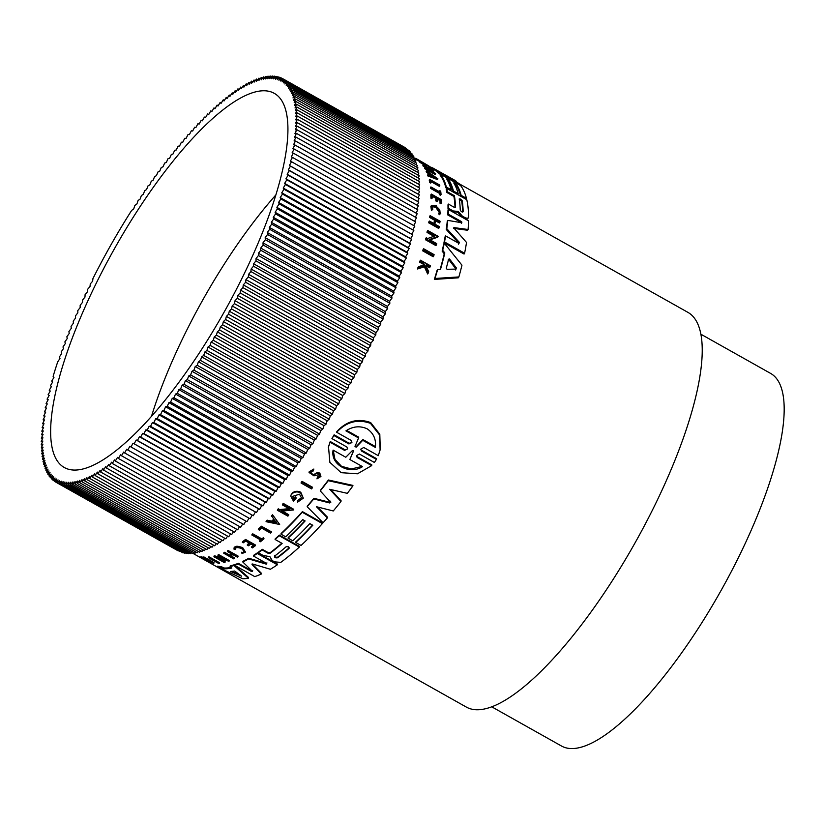 <?xml version="1.0" encoding="UTF-8"?>
<svg xmlns="http://www.w3.org/2000/svg" width="824" height="824" viewBox="0 0 824 824"><rect width="100%" height="100%" fill="white"/><g stroke="black" fill="none" stroke-linecap="round" stroke-linejoin="round"><path stroke-width="1.24" d="M433.774 255.883L433.197 256.748L422.733 250.867A226.322 66.765 -60.7 0 0 423.062 249.61L423.639 248.745L434.094 254.626A227.218 67.032 119.3 0 1 433.774 255.883L423.309 250.002A227.218 67.032 -60.7 0 0 423.639 248.745M439.8 185.585L430.839 180.549A227.218 67.032 -60.7 0 1 431.189 182.392L430.705 183.113L429.726 182.567A226.322 66.765 -60.7 0 0 429.242 180.116L429.726 179.395L439.666 184.988A227.218 67.032 119.3 0 1 439.8 185.585L439.316 186.306L431.055 181.661M441.046 194.536L440.562 195.257L439.717 194.794A226.322 66.765 -60.7 0 0 439.604 193.465L430.488 188.346A226.322 66.765 -60.7 0 0 430.427 187.666L430.911 186.935L440.016 192.064A227.218 67.032 -60.7 0 0 439.862 190.684L440.706 191.158A227.218 67.032 119.3 0 1 441.046 194.536L440.201 194.062L439.717 194.794M439.419 191.724A226.322 66.765 -60.7 0 0 439.377 191.415L439.862 190.684M440.758 213.262L439.398 214.703L438.615 213.777L439.12 213.025C440.871 211.407 439.913 209.255 436.236 206.546L432.312 206.412L432.796 209.543L431.951 209.574L431.354 205.639L436.277 205.825L440.758 213.262L439.903 213.952L439.12 213.025L439.789 212.479M439.48 212.819L435.742 207.298L432.343 206.711M432.796 209.543L431.446 210.326L430.849 206.391L431.354 205.639M417.5 268.984L418.118 268.047A227.218 67.032 -60.7 0 0 418.561 266.636L417.943 267.563A226.322 66.765 -60.7 0 1 417.5 268.984L424.37 266.801L427.646 273.939L428.264 273.002A227.218 67.032 119.3 0 0 428.686 271.632L425.967 265.781A227.218 67.032 -60.7 0 0 426.296 264.669L430.138 266.832L429.531 267.738L425.977 265.74M423.876 265.75L423.103 264.123L419.581 262.145A226.322 66.765 -60.7 0 0 419.89 261.105L420.487 260.199L430.437 265.792A227.218 67.032 -60.7 0 1 430.138 266.832M440.016 203.27L440.51 202.539L441.345 203.003L440.85 203.744L440.016 203.27A226.322 66.765 -60.7 0 0 439.995 200.623L437.534 199.243M439.995 200.623L440.49 199.892L437.523 198.224A227.218 67.032 119.3 0 1 437.544 200.871L437.05 201.602L435.824 200.922A226.322 66.765 -60.7 0 0 435.814 198.275L432.27 196.277M435.814 198.275L436.298 197.533L432.26 195.267A227.218 67.032 119.3 0 1 432.281 197.904L431.786 198.646L430.901 198.151A226.322 66.765 -60.7 0 0 430.87 194.814L431.364 194.083L441.314 199.676A227.218 67.032 119.3 0 1 441.345 203.003M433.949 223.592A226.322 66.765 -60.7 0 0 434.433 220.152L429.5 217.382A226.322 66.765 -60.7 0 0 429.623 216.424L430.138 215.651L440.088 221.244A227.218 67.032 -60.7 0 1 439.964 222.202L439.45 222.974L435.402 220.698M439.964 222.202L435.536 219.709A227.218 67.032 119.3 0 1 434.918 224.138L439.347 226.631A227.218 67.032 119.3 0 1 439.192 227.64L438.667 228.423L428.717 222.83A226.322 66.765 -60.7 0 0 428.871 221.821L429.397 221.038L434.32 223.809A227.218 67.032 -60.7 0 0 434.948 219.38L430.015 216.609A227.218 67.032 -60.7 0 0 430.138 215.651M427.708 175.883A226.322 66.765 -60.7 0 0 427.502 175.224L427.986 174.503A227.218 67.032 119.3 0 1 428.192 175.162L427.708 175.883L437.431 179.56L437.915 178.839L428.192 175.162M430.458 175.44A226.322 66.765 -60.7 0 0 430.262 174.925L426.41 172.206A226.322 66.765 -60.7 0 0 426.163 171.619L426.647 170.898L437.915 178.839M427.687 168.652L423.145 166.088A226.322 66.765 -60.7 0 0 422.877 165.717L423.351 164.985L433.815 170.867L428.099 169.291L435.453 173.431A227.218 67.032 119.3 0 1 435.69 173.843L425.225 167.962A227.218 67.032 -60.7 0 0 424.988 167.54L431.199 169.631L423.618 165.367A227.218 67.032 -60.7 0 0 423.351 164.985M433.815 170.867L433.331 171.598L430.942 170.887M435.69 173.843L435.206 174.564L424.741 168.683A226.322 66.765 -60.7 0 0 424.514 168.261L424.988 167.54M433.898 236.282L427.007 232.409A226.322 66.765 -60.7 0 0 427.223 231.307L427.759 230.504L438.224 236.385L437.688 237.188L430.035 239.877M438.224 236.385L429.366 239.496L436.73 243.636A227.218 67.032 119.3 0 1 436.473 244.79L435.917 245.614L425.452 239.733A226.322 66.765 -60.7 0 0 425.709 238.579L426.266 237.755L427.625 238.517L435.123 235.86L427.553 231.595A227.218 67.032 -60.7 0 0 427.759 230.504M419.869 162.307L420.353 161.576L426.688 165.634L426.204 166.355L419.869 162.307A226.322 66.765 -60.7 0 0 419.313 161.813L419.787 161.02L423.783 163.018C429.767 166.438 431.735 167.818 429.695 167.179L428.356 166.273L427.872 167.004L429.211 167.9L429.695 167.179L430.767 167.488L430.283 168.22L429.211 167.9M458.886 276.936L458.288 277.822L434.341 279.408A226.322 66.765 -60.7 0 0 437.029 270.571L437.626 269.664L440.459 269.53A227.218 67.032 -60.7 0 0 444.806 252.937L442.704 250.3A227.218 67.032 -60.7 0 0 444.26 243.162L461.955 265.184A227.218 67.032 119.3 0 1 458.886 276.936L434.959 278.471L434.341 279.408M440.109 269.551A226.322 66.765 -60.7 0 0 444.239 253.782L442.148 251.135A226.322 66.765 -60.7 0 0 443.714 243.976L444.26 243.162M452.984 191.765L453.468 191.044L458.196 193.702L457.711 194.423L452.984 191.765A226.322 66.765 -60.7 0 0 448.524 180.981L447.514 180.415M448.524 180.981L448.998 180.26L446.639 178.932A227.218 67.032 119.3 0 1 451.099 189.716L450.625 190.437L445.877 187.769A226.322 66.765 -60.7 0 0 439.944 174.904L440.428 174.173L438.111 172.813A226.322 66.765 -60.7 0 0 435.371 170.496L435.865 169.765L447.741 176.326L432.858 168.003A227.218 67.032 119.3 0 0 430.303 167.004M445.877 187.769L446.351 187.048A227.218 67.032 -60.7 0 0 440.428 174.173L460.534 185.482A227.218 67.032 119.3 0 1 466.456 198.347L465.972 199.068L460.668 196.081A226.322 66.765 -60.7 0 0 456.197 185.297L454.611 184.401M468.104 217.783C467.898 219.205 466.59 219.338 464.18 218.175L461.893 216.887L457.598 212.201L452.654 211.686L447.988 209.059A226.322 66.765 -60.7 0 0 447.978 204.805L448.462 204.074L454.106 207.246L455.497 207.143A227.218 67.032 -60.7 0 0 454.405 195.721L447.35 191.755A227.218 67.032 -60.7 0 0 446.68 188.387L466.786 199.686A227.218 67.032 119.3 0 1 468.599 217.042L467.919 218.453M454.992 207.545A226.322 66.765 -60.7 0 0 453.921 196.442L446.876 192.476A226.322 66.765 -60.7 0 0 446.196 189.108L446.68 188.387M453.705 227.815L466.518 242.452A227.218 67.032 119.3 0 1 464.602 253.246L464.067 254.06L443.961 242.75A226.322 66.765 -60.7 0 0 445.104 236.715L445.63 235.922L458.968 243.42L459.473 242.472L446.783 228.712A227.218 67.032 -60.7 0 0 447.782 220.389L461.862 222.758L461.605 221.666L448.266 214.168A227.218 67.032 -60.7 0 0 448.462 209.553L468.557 220.853A227.218 67.032 119.3 0 1 468.084 229.494L454.189 227.64L453.684 228.382L467.579 230.257L468.084 229.494M458.432 244.213L458.947 243.265L446.258 229.494A226.322 66.765 -60.7 0 0 447.267 221.151L447.782 220.389M461.358 223.51L461.1 222.418L447.762 214.92A226.322 66.765 -60.7 0 0 447.968 210.295L448.462 209.553M193.001 553.398L466.147 706.971A226.322 66.765 -60.7 0 0 662.63 488.838A226.322 66.765 -60.7 0 0 687.978 312.399L458.927 183.628M252.175 563.884L261.455 573.339L261.301 574.029A227.218 67.032 119.3 0 1 254.74 576.604L234.644 565.305A227.218 67.032 -60.7 0 0 238.198 564.007L251.526 571.506L252.69 570.702M234.644 565.305L234.799 564.584A226.322 66.765 -60.7 0 0 238.352 563.307L251.68 570.805M252.525 571.403L251.526 571.506L252.525 571.403L242.792 561.989L242.946 561.299A226.322 66.765 -60.7 0 0 248.776 558.239L266.492 563.482L266.914 562.854M266.76 563.513L266.337 564.152L266.76 563.513L253.421 556.015L253.576 555.355A226.322 66.765 -60.7 0 0 257.407 552.822L277.503 564.131L277.358 564.78A227.218 67.032 119.3 0 1 270.375 569.26L252.917 564.1L252.02 564.574L261.301 574.029M328.405 480.011L328.251 480.691A227.218 67.032 119.3 0 1 320.268 490.939L320.423 490.28A226.322 66.765 -60.7 0 0 328.405 480.011L352.929 485.408L352.775 486.098A227.218 67.032 119.3 0 1 347.316 493.349L329.682 489.291L340.982 501.486A227.218 67.032 119.3 0 1 333.267 510.962L316.406 506.698L327.386 517.884A227.218 67.032 119.3 0 1 323.101 522.756L307.156 506.719A227.218 67.032 -60.7 0 0 313.759 498.942L329.631 502.959L330.743 501.116M330.661 489.518L341.126 500.817L340.982 501.486M317.446 506.956L327.53 517.235L327.386 517.884M307.156 506.719L307.311 506.08A226.322 66.765 -60.7 0 0 313.903 498.293L329.775 502.31M270.21 552.646L270.066 553.295A227.218 67.032 -60.7 0 0 282.138 543.428L275.082 539.462L275.226 538.824A226.322 66.765 -60.7 0 0 279.367 535.106L299.462 546.415L299.328 547.054A227.218 67.032 119.3 0 1 280.737 562.401L274.505 561.844L272.219 560.557L269.932 556.715L262.99 555.366L258.324 552.739A227.218 67.032 -60.7 0 0 262.166 549.969L267.81 553.131L267.954 552.482L270.21 552.646A226.322 66.765 -60.7 0 0 281.777 543.232M258.324 552.739L258.478 552.08A226.322 66.765 -60.7 0 0 262.32 549.309L267.954 552.482M312.492 525.104A226.322 66.765 -60.7 0 1 295.888 541.821L295.744 542.46A227.218 67.032 -60.7 0 0 312.79 525.269L309.834 523.611A227.218 67.032 119.3 0 1 292.798 540.791L288.07 538.134L288.215 537.505A226.322 66.765 -60.7 0 0 304.818 520.789M288.07 538.134A227.218 67.032 -60.7 0 0 305.107 520.953L302.748 519.625A227.218 67.032 119.3 0 1 285.701 536.805L280.953 534.137L281.097 533.499A226.322 66.765 -60.7 0 0 302.418 511.622L322.524 522.921L322.38 523.57A227.218 67.032 119.3 0 1 301.059 545.447L295.744 542.46M224.221 568.014L224.046 568.807A227.218 67.032 -60.7 0 0 231.822 568.055L230.092 566.562L230.257 565.82A226.322 66.765 -60.7 0 0 234.109 564.801L248.539 577.48L248.364 578.232A227.218 67.032 119.3 0 1 242.853 578.767L217.485 566.994L217.67 566.16A226.322 66.765 -60.7 0 0 221.192 566.634L224.221 568.014A226.322 66.765 -60.7 0 0 231.142 567.479M230.092 566.562A227.218 67.032 -60.7 0 0 233.944 565.521L234.109 564.801L234.644 565.285M291.294 494.318L290.738 496.048L291.294 494.318A226.322 66.765 -60.7 0 0 292.644 492.752C295.126 491.011 297.825 490.836 300.75 492.216L303.314 498.149L297.557 502.187L297.392 500.642L301.048 498.273M293.612 499.272L293.756 498.623A226.322 66.765 -60.7 0 0 295.353 496.769L296.259 498.005L295.208 497.418A227.218 67.032 119.3 0 1 293.612 499.272L292.664 496.378L299.503 494.184L301.388 497.83L297.392 500.642M220.441 559.063L225.168 561.721L225.004 562.452A227.218 67.032 119.3 0 1 224.386 562.617L213.931 556.736A227.218 67.032 -60.7 0 0 214.539 556.571L225.539 559.815L217.958 555.551A227.218 67.032 -60.7 0 0 218.597 555.335L229.062 561.216L217.649 558.322L225.004 562.452M213.931 556.736L214.096 555.994A226.322 66.765 -60.7 0 0 214.703 555.84L223.139 558.466M217.958 555.551L218.123 554.83A226.322 66.765 -60.7 0 0 218.751 554.624L229.216 560.505L229.062 561.216M282.354 511.096L288.761 514.691L288.616 515.33A227.218 67.032 119.3 0 1 287.854 516.143L277.389 510.262L277.534 509.623A226.322 66.765 -60.7 0 0 278.296 508.81L279.655 509.582L289.008 508.645M279.655 509.582L279.511 510.221L289.945 509.17L282.364 504.906L282.508 504.267A226.322 66.765 -60.7 0 0 283.281 503.413L293.746 509.294L293.602 509.932L281.252 511.199L288.616 515.33M271.766 521.108L271.632 521.746L266.976 520.789A227.218 67.032 119.3 0 1 266.049 521.685L266.193 521.046A226.322 66.765 -60.7 0 0 267.12 520.16L271.766 521.108A226.322 66.765 -60.7 0 0 273.733 519.182M271.632 521.746A227.218 67.032 -60.7 0 0 273.949 519.45L271.621 515.711A226.322 66.765 -60.7 0 0 272.559 514.763L279.666 524.476L266.049 521.685M227.373 551.544L227.527 550.854A226.322 66.765 -60.7 0 0 228.197 550.525L238.146 556.118L237.992 556.797A227.218 67.032 -60.7 0 1 237.322 557.137L232.893 554.645A227.218 67.032 119.3 0 1 229.937 556.076L234.366 558.569A227.218 67.032 119.3 0 1 233.717 558.857L223.768 553.264A227.218 67.032 -60.7 0 0 224.416 552.976L229.35 555.736A227.218 67.032 -60.7 0 0 232.306 554.315L227.373 551.544A227.218 67.032 -60.7 0 0 228.042 551.204L237.992 556.797M230.699 555.716L234.531 557.869L234.366 558.569M223.768 553.264L223.922 552.574A226.322 66.765 -60.7 0 0 224.581 552.276L229.505 555.046A226.322 66.765 -60.7 0 0 231.729 553.986M249.291 543.098A226.322 66.765 -60.7 0 1 247.447 544.437L247.293 545.086A227.218 67.032 -60.7 0 0 249.703 543.335L245.665 541.059A227.218 67.032 119.3 0 1 243.255 542.81L242.524 541.667A226.322 66.765 -60.7 0 0 245.573 539.442L255.522 545.035L255.378 545.684A227.218 67.032 119.3 0 1 252.319 547.919L251.629 546.786A226.322 66.765 -60.7 0 0 253.473 545.457M317.302 477.611L319.465 476.262L318.744 474.696L313.965 475.839L309.041 472.471L309.185 471.792L313.841 469.041L313.285 470.926L310.391 472.636L313.419 474.748L316.704 473.512L319.64 473.666L320.927 476.478L316.972 478.857L317.446 476.942L319.454 476.004M313.419 474.748L316.849 472.832L319.794 472.997L320.938 476.478M316.972 478.857L317.446 476.942M211.603 562.39L211.428 563.163A227.218 67.032 119.3 0 1 210.893 563.08L208.029 560.701L200.706 557.446L200.891 556.612A226.322 66.765 -60.7 0 0 201.437 556.715L203.456 557.632M201.437 556.715L201.252 557.539L207.607 560.341L203.425 557.786L203.61 556.983A226.322 66.765 -60.7 0 0 204.043 557.014L213.983 562.607L213.807 563.41A227.218 67.032 -60.7 0 1 213.375 563.379L209.533 561.216A227.218 67.032 -60.7 0 1 209.069 561.185L211.428 563.163M234.14 548.454C234.48 545.807 237.353 545.57 242.761 547.754L245.48 552.111L242.009 553.553L241.69 552.214M259.601 541.286A227.218 67.032 -60.7 0 0 260.981 540.163L251.876 535.044L252.02 534.395A226.322 66.765 -60.7 0 0 252.731 533.808L261.847 538.927A226.322 66.765 -60.7 0 0 263.34 537.691L264.03 538.803A227.218 67.032 119.3 0 1 260.435 541.749L259.745 540.637A226.322 66.765 -60.7 0 0 260.6 539.947M258.334 529.544L258.478 528.905A226.322 66.765 -60.7 0 0 261.476 526.227L271.426 531.82L271.281 532.459A227.218 67.032 119.3 0 1 270.529 533.128L261.568 528.091A227.218 67.032 -60.7 0 1 259.323 530.1L258.334 529.544A227.218 67.032 -60.7 0 0 261.332 526.866L271.281 532.459M301.069 483.029L301.224 482.37A226.322 66.765 -60.7 0 0 302.027 481.36L312.492 487.242L312.337 487.901A227.218 67.032 119.3 0 1 311.534 488.91L301.069 483.029A227.218 67.032 -60.7 0 0 301.872 482.019L312.337 487.901M208.39 557.704L208.565 556.931A226.322 66.765 -60.7 0 0 209.152 556.88L219.617 562.761L219.442 563.523A227.218 67.032 119.3 0 1 218.844 563.585L208.39 557.704A227.218 67.032 -60.7 0 0 208.977 557.642L219.442 563.523M371.676 465.622L357.132 457.454L357.297 456.723L371.83 464.901L371.676 465.622L357.472 473.79L341.157 472.677L329.858 462.326L328.508 446.721L330.228 441.51L344.762 449.677L347.017 449.338M330.228 441.51L330.063 442.231L344.597 450.409L347.615 448.822L346.894 447.01L331.928 438.595L334.122 434.804L349.088 443.219L351.323 442.849M334.122 434.804L333.957 435.546L348.923 443.961L351.951 442.303L351.24 440.459L336.686 432.281L336.862 431.529C346.667 420.971 357.935 417.995 370.656 422.568L379.802 434.238L380.276 449.317L378.298 455.672L363.755 447.494L360.727 449.173L361.448 450.996L376.413 459.411L374.384 462.46L359.418 454.045L356.411 455.651L357.132 457.454M361.448 451.006L361.612 450.264L376.578 458.669L376.413 459.411M292.644 492.752L292.489 493.401C294.971 491.66 297.68 491.485 300.606 492.865L303.314 498.149M235.314 548.691L235.159 549.361L235.128 548.763M234.109 547.702L233.985 549.124L235.159 549.361C235.437 547.239 237.724 547.054 242.019 548.794L244.295 551.73L241.535 552.883M233.985 549.124C234.325 546.466 237.209 546.23 242.617 548.413L245.48 552.111M336.686 432.281C346.502 421.754 357.76 418.788 370.481 423.382L379.627 435.031L380.111 450.079M456.877 212.19L458.093 211.469L458.68 211.995L458.196 212.736M452.654 211.686L453.149 210.944L458.093 211.469M426.688 165.634A227.218 67.032 -60.7 0 0 425.596 164.532L424.545 163.945A227.218 67.032 119.3 0 1 425.184 164.563C420.683 161.71 420.374 161.308 424.247 163.379L429.098 166.5M421.476 162.009L424.247 163.379M439.398 214.703L439.903 213.952M491.567 706.714L561.329 745.926A213.643 63.026 -60.7 0 0 746.801 540.029A213.643 63.026 -60.7 0 0 770.728 373.478L700.966 334.256M286.103 546.755L288.493 546.786L289.059 548.413A227.218 67.032 119.3 0 1 277.513 557.796C275.391 558.085 274.413 557.539 274.557 556.138A227.218 67.032 -60.7 0 0 286.103 546.755M234.685 571.032L241.535 576.161L230.493 571.444A227.218 67.032 -60.7 0 0 234.685 571.032M345.926 430.859C352.899 426.296 359.975 425.606 367.154 428.81C373.591 433.249 376.321 439.45 375.342 447.401L362.714 440.304L356.205 447.185L355 446.515L358.553 437.956L345.926 430.859M352.147 450.821L353.146 450.543L353.331 451.48L349.85 459.524L362.519 466.652C349.325 475.201 330.269 464.592 333.112 450.12L345.781 457.248L352.147 450.821M459.236 199.017L460.585 199.068L462.192 200.675A227.218 67.032 119.3 0 1 463.181 211.717C462.233 212.365 461.244 211.809 460.235 210.048A227.218 67.032 -60.7 0 0 459.236 199.017L459.277 198.821M448.617 259.22L449.677 259.169L456.341 267.903L456.033 269.098L447.03 269.293L446.278 268.161A227.218 67.032 -60.7 0 0 448.617 259.22L449.399 258.921M455.445 269.963L455.765 268.768L449.111 260.013L448.05 260.075M250.393 260.662A214.528 63.294 119.3 0 1 64.148 467.424A214.528 63.294 119.3 0 1 88.178 300.183A214.528 63.294 119.3 0 1 274.423 93.421A214.528 63.294 119.3 0 1 250.393 260.662M275.947 194.835A214.528 63.294 -60.7 0 0 177.15 350.2A214.528 63.294 -60.7 0 0 151.585 416.027M252.144 564.018L252.02 564.574L252.917 564.1M257.407 552.822L257.253 553.481L277.358 564.78M253.421 556.015A227.218 67.032 -60.7 0 0 257.253 553.481M248.776 558.239L248.621 558.919L266.337 564.152L266.492 563.482M242.792 561.989A227.218 67.032 -60.7 0 0 248.621 558.919M238.352 563.307L238.198 564.007M330.774 502.382L320.268 490.939M330.599 501.775L329.631 502.959M313.903 498.293L313.759 498.942M328.251 480.691L352.775 486.098M279.367 535.106L279.223 535.744L299.328 547.054M275.082 539.462A227.218 67.032 -60.7 0 0 279.223 535.744M270.066 553.295L267.81 553.131M262.32 549.309L262.166 549.969M302.418 511.622L302.274 512.26L322.38 523.57M280.953 534.137A227.218 67.032 -60.7 0 0 302.274 512.26M233.944 565.521L248.364 578.232M221.192 566.634L221.017 567.427L224.046 568.807M217.485 566.994A227.218 67.032 -60.7 0 0 221.017 567.427M290.738 496.048L293.478 501.219A227.218 67.032 -60.7 0 0 296.259 498.005M295.353 496.769L295.208 497.418M291.15 494.966A227.218 67.032 -60.7 0 0 292.489 493.401M218.751 554.624L218.597 555.335M216.073 556.612L215.909 557.343M214.703 555.84L214.539 556.571M278.296 508.81L278.151 509.448L279.511 510.221M277.389 510.262A227.218 67.032 -60.7 0 0 278.151 509.448M283.281 503.413L283.137 504.051L293.602 509.932M282.364 504.906A227.218 67.032 -60.7 0 0 283.137 504.051M267.12 520.16L266.976 520.789M272.559 514.763L279.666 524.476M271.477 516.349A227.218 67.032 -60.7 0 0 272.414 515.402M228.197 550.525L228.042 551.204M229.505 555.046L229.35 555.736M224.581 552.276L224.416 552.976M245.573 539.442L245.428 540.091L255.378 545.684M242.369 542.316A227.218 67.032 -60.7 0 0 245.428 540.091M251.485 547.445A227.218 67.032 -60.7 0 0 253.895 545.684L250.929 544.025A227.218 67.032 119.3 0 1 248.518 545.776L247.293 545.086M309.041 472.471L313.687 469.721M204.043 557.014L203.858 557.817L213.807 563.41M200.706 557.446A227.218 67.032 -60.7 0 0 201.252 557.539M263.34 537.691L264.03 538.803M261.847 538.927L261.702 539.576A227.218 67.032 -60.7 0 0 263.196 538.329M252.731 533.808L252.587 534.446L261.702 539.576M251.876 535.044A227.218 67.032 -60.7 0 0 252.587 534.446M261.476 526.227L261.332 526.866M302.027 481.36L301.872 482.019M209.152 556.88L208.977 557.642M328.343 447.442L330.063 442.231M331.928 438.595L333.957 435.546M447.762 214.92L448.266 214.168M446.258 229.494L446.783 228.712M458.947 243.265L459.473 242.472L458.968 243.42M443.961 242.75L444.507 241.937A227.218 67.032 -60.7 0 0 445.63 235.922M464.602 253.246L444.507 241.937M432.394 168.704L432.858 168.003M438.111 172.813L438.595 172.092A227.218 67.032 -60.7 0 0 435.865 169.765M460.183 185.287L438.595 172.092M455.919 181.713L456.228 181.249L443.6 174.451L458.659 183.34A227.218 67.032 119.3 0 1 460.276 185.153M446.351 175.533L454.199 179.941A227.218 67.032 119.3 0 1 456.228 181.249M446.876 192.476L447.35 191.755M453.921 196.442L454.405 195.721M447.988 209.059L448.483 208.317A227.218 67.032 -60.7 0 0 448.462 204.074M453.149 210.944L448.483 208.317M461.893 216.887L462.388 216.145L458.68 211.995M468.599 217.042C468.392 218.473 467.084 218.597 464.674 217.433L462.388 216.145M456.197 185.297L456.681 184.576L453.725 182.918A227.218 67.032 119.3 0 1 458.196 193.702M460.668 196.081L461.141 195.37A227.218 67.032 -60.7 0 0 456.681 184.576M466.456 198.347L461.141 195.37M451.099 189.716L446.351 187.048M453.468 191.044A227.218 67.032 -60.7 0 0 448.998 180.26M442.148 251.135L442.704 250.3M444.239 253.782L444.806 252.937M434.959 278.471A227.218 67.032 -60.7 0 0 437.626 269.664M419.313 161.813L419.807 161.082A227.218 67.032 -60.7 0 1 420.353 161.576M427.007 232.409L427.553 231.595M425.452 239.733L426.008 238.909A227.218 67.032 -60.7 0 0 426.266 237.755M436.473 244.79L426.008 238.909M424.741 168.683L425.225 167.962M423.145 166.088L423.618 165.367M430.262 174.925L430.746 174.204A227.218 67.032 -60.7 0 1 431.302 175.759L427.986 174.503M426.41 172.206L426.894 171.495A227.218 67.032 -60.7 0 0 426.647 170.898M430.746 174.204L426.894 171.495M429.5 217.382L430.015 216.609M434.433 220.152L434.948 219.38M428.717 222.83L429.242 222.047A227.218 67.032 -60.7 0 0 429.397 221.038M439.192 227.64L429.242 222.047M430.901 198.151L431.395 197.41A227.218 67.032 -60.7 0 0 431.364 194.083M432.281 197.904L431.395 197.41M435.824 200.922L436.318 200.18A227.218 67.032 -60.7 0 0 436.298 197.533M437.544 200.871L436.318 200.18M440.51 202.539A227.218 67.032 -60.7 0 0 440.49 199.892M419.581 262.145L420.188 261.239A227.218 67.032 -60.7 0 0 420.487 260.199M423.103 264.123L423.711 263.216L420.188 261.239M418.561 266.636L424.484 264.834L423.711 263.216M424.37 266.801L424.988 265.894L418.118 268.047M428.264 273.002L424.988 265.894M431.446 210.326L431.951 209.574M430.488 188.346L430.983 187.615A227.218 67.032 -60.7 0 0 430.911 186.935M439.604 193.465L440.088 192.734L430.983 187.615M440.201 194.062A227.218 67.032 -60.7 0 0 440.088 192.734M429.726 182.567L430.2 181.836A227.218 67.032 -60.7 0 0 429.726 179.395M431.189 182.392L430.2 181.836M415.142 159.011L415.626 158.29A227.218 67.032 -60.7 0 1 416.017 158.486L415.523 159.217M426.379 164.512L416.017 158.486M422.733 250.867L423.309 250.002M282.817 78.733L280.541 80.979L281.221 77.92L278.934 80.237L279.552 77.24L277.245 79.64L277.812 76.704L275.494 79.176L275.988 76.313L273.661 78.857L274.104 76.045L271.755 78.671L272.136 75.932L269.788 78.62L270.107 75.952L267.748 78.713L267.996 76.117L265.637 78.939L265.833 76.416L263.464 79.31L263.598 76.859L261.218 79.815L261.29 77.435L258.921 80.453L258.932 78.156L256.552 81.236L256.501 79.022L254.132 82.142L254.019 80.021L251.65 83.203L251.475 81.154L249.116 84.388L248.869 82.421L246.52 85.706L246.222 83.832L243.873 87.159L243.513 85.366L241.175 88.745L240.752 87.045L238.435 90.465L237.94 88.848L235.633 92.319L235.087 90.795L232.801 94.296L232.193 92.865L229.917 96.398L229.247 95.059L226.991 98.633L226.26 97.386L224.025 100.992L223.242 99.828L221.028 103.464L220.183 102.403L217.989 106.069L217.093 105.101L214.92 108.789L213.962 107.913L211.82 111.621L210.8 110.849L208.688 114.577L207.617 113.897L205.526 117.647L204.403 117.07L202.344 120.819L201.169 120.345L199.14 124.105L197.915 123.724L195.916 127.504L194.629 127.226L192.672 131.006L191.333 130.82L189.417 134.6L188.027 134.518L186.142 138.308L184.7 138.319L182.856 142.109L181.373 142.222L179.56 146.002L178.025 146.219L176.264 149.989L174.678 150.298L172.958 154.057L171.33 154.469L169.641 158.229L167.972 158.733L166.335 162.472L164.625 163.08L163.028 166.798L161.267 167.499L159.722 171.207L157.93 172L156.426 175.677L154.593 176.583L153.14 180.229L151.266 181.228L149.865 184.854L147.949 185.946L146.6 189.541L144.653 190.725L143.355 194.289L141.368 195.566L140.121 199.089L138.113 200.459L136.918 203.95L134.868 205.413L133.725 208.874L131.644 210.419A231.441 68.279 -60.7 0 0 92.937 278.584L92.618 281.242L90.269 283.93L90.012 286.525L87.663 289.286L87.468 291.809L85.099 294.632L84.975 297.073L82.606 299.967L82.534 302.336L80.165 305.282L80.155 307.579L77.786 310.596L77.847 312.801L75.468 315.88L75.592 318.002L73.223 321.133L73.398 323.183L71.039 326.366L71.276 328.333L68.917 331.567L69.216 333.452L66.868 336.738L67.238 338.53L64.89 341.857L65.312 343.567L62.984 346.945L63.469 348.562L61.151 351.982L61.697 353.506L59.39 356.977L59.998 358.409L57.701 361.911A231.441 68.279 119.3 0 0 53.117 376.383L53.951 377.433L51.737 381.069L52.643 382.037L50.449 385.694L51.407 386.569L49.234 390.246L50.254 391.019L48.111 394.727L49.183 395.407L47.061 399.125L48.194 399.702L46.103 403.451L47.277 403.925L45.227 407.684L46.453 408.065L44.434 411.825L45.722 412.113L43.724 415.883L45.062 416.068L43.105 419.849L44.496 419.931L42.57 423.721L44.012 423.701L42.127 427.491L43.61 427.378L41.767 431.158L43.301 430.942L41.488 434.722L43.075 434.413L41.303 438.183L42.93 437.771L41.21 441.54L42.879 441.025L41.2 444.775L42.92 444.167L41.282 447.906L43.033 447.205L41.447 450.924L43.239 450.12L41.694 453.818L43.538 452.922L42.034 456.599L43.919 455.6L42.467 459.256L44.383 458.165L42.982 461.79L44.929 460.606L43.579 464.2L45.567 462.923L44.269 466.487L46.288 465.117L45.042 468.64L47.092 467.177L45.907 470.669L47.988 469.124L46.844 472.574L48.956 470.926L47.874 474.336L50.017 472.605L48.987 475.973L51.15 474.15L50.182 477.467L52.365 475.561L51.449 478.837L53.663 476.849L52.808 480.062L55.043 477.992L54.24 481.154L56.495 479.002L55.754 482.112L58.03 479.877L57.35 482.926L59.637 480.608L59.019 483.606L61.316 481.206L60.76 484.141L63.077 481.669L62.583 484.543L64.911 481.999L64.468 484.8L66.816 482.184L66.435 484.914L68.783 482.225L68.464 484.893L70.823 482.133L70.576 484.728L72.934 481.906L72.739 484.43L75.108 481.546L74.974 483.987L77.353 481.041L77.281 483.41L79.65 480.392L79.64 482.689L82.019 479.62L82.07 481.824L84.439 478.703L84.553 480.835L86.922 477.652L87.097 479.692L89.456 476.457L89.703 478.425L92.051 475.139L92.35 477.024L94.698 473.687L95.059 475.479L97.397 472.101L97.819 473.8L100.137 470.38L100.631 471.998L102.938 468.526L103.484 470.051L105.771 466.549L106.378 467.991L108.655 464.448L109.324 465.787L111.58 462.213L112.301 463.469L114.546 459.864L115.329 461.018L117.544 457.382L118.388 458.443L120.582 454.776L121.478 455.744L123.651 452.057L124.609 452.932L126.752 449.224L127.772 449.997L129.883 446.268L130.954 446.948L133.045 443.209L134.168 443.786L136.228 440.026L137.402 440.5L139.431 436.741L140.657 437.122L142.655 433.342L143.942 433.63L145.9 429.84L147.238 430.025L149.154 426.245L150.545 426.327L152.43 422.537L153.872 422.527L155.715 418.736L157.199 418.623L159.011 414.843L160.546 414.637L162.307 410.857L163.894 410.548L165.614 406.788L167.241 406.376L168.93 402.627L170.599 402.112L172.237 398.373L173.946 397.765L175.543 394.047L177.304 393.347L178.849 389.649L180.641 388.846L182.145 385.168L183.979 384.262L185.431 380.616L187.305 379.617L188.706 375.991L190.622 374.91L191.971 371.305L193.918 370.12L195.216 366.556L197.204 365.279L198.44 361.757L200.459 360.387L201.653 356.895L203.703 355.432L204.846 351.982L206.927 350.427L208.008 347.017L210.11 345.369L211.14 342.001L213.282 340.271L214.25 336.954L216.413 335.131L217.33 331.866L219.514 329.95L220.368 326.737L222.583 324.749L223.376 321.576L225.611 319.506L226.353 316.395L228.608 314.232L229.288 311.184L231.554 308.949L232.172 305.951L234.469 303.634L235.025 300.698L237.333 298.309L237.827 295.435L240.145 292.963L240.587 290.161L242.915 287.617L243.296 284.888L245.634 282.272L245.954 279.604L248.302 276.916L248.56 274.32L250.908 271.559L251.104 269.046L253.473 266.214L253.596 263.773L255.965 260.878L256.037 258.509L258.406 255.564L258.417 253.267L260.786 250.259L260.724 248.045L263.103 244.975L262.98 242.843L265.349 239.712L265.173 237.662L267.532 234.48L267.295 232.512L269.654 229.278L269.345 227.403L271.704 224.118L271.333 222.315L273.681 218.988L273.259 217.278L275.587 213.9L275.103 212.283L277.42 208.863L276.874 207.339L279.182 203.868L278.574 202.436L280.871 198.934L280.201 197.595L282.478 194.052L281.746 192.806L284.002 189.232L283.219 188.078L285.454 184.473L284.62 183.412L286.834 179.776L285.928 178.808L288.122 175.152L287.164 174.276L289.337 170.599L288.318 169.826L290.46 166.118L289.389 165.439L291.511 161.72L290.378 161.143L292.469 157.405L291.294 156.921L293.344 153.161L292.118 152.79L294.137 149.02L292.85 148.742L294.848 144.962L293.509 144.777L295.466 140.997L294.075 140.914L296.001 137.134L294.559 137.145L296.444 133.364L294.961 133.478L296.805 129.687L295.27 129.904L297.083 126.124L295.497 126.433L297.268 122.663L295.641 123.075L297.361 119.315L295.692 119.82L297.371 116.071L295.651 116.678L297.289 112.94L295.538 113.65L297.124 109.922L295.332 110.725L296.877 107.027L295.033 107.923L296.537 104.246L294.652 105.245L296.104 101.589L294.189 102.681L295.589 99.055L293.643 100.24L294.992 96.645L293.004 97.922L294.302 94.358L292.283 95.728L293.529 92.206L291.48 93.668L292.664 90.177L290.584 91.732L291.727 88.271L289.615 89.919L290.697 86.51L288.554 88.24L289.584 84.872L287.422 86.695L288.39 83.379L286.206 85.284L287.123 82.009L284.908 84.007L285.763 80.783L283.528 82.853L284.332 79.691L282.076 81.844L282.817 78.733L405.13 147.609M284.332 79.691L406.603 148.722M285.763 80.783L407.983 149.968M287.123 82.009L409.456 150.792L409.291 151.348M288.39 83.379L410.723 152.152L410.517 152.862M289.584 84.872L411.918 153.655L411.66 154.521M290.697 86.51L413.03 155.283L412.711 156.292M291.727 88.271L414.06 157.054L413.679 158.208L419.498 161.453M292.664 90.177L414.997 158.95L414.554 160.247M293.529 92.206L415.863 160.979L415.348 162.421M294.302 94.358L416.635 163.142L416.058 164.718M294.992 96.645L417.315 165.428L416.676 167.138M295.589 99.055L417.923 167.838L417.212 169.682M296.104 101.589L418.438 170.372L417.655 172.35M296.537 104.246L418.86 173.03L418.005 175.131M296.877 107.027L419.21 175.811L418.273 178.035M297.124 109.922L419.457 178.705L418.448 181.064M297.289 112.94L419.622 181.723L418.541 184.195M297.371 116.071L419.704 184.844L418.541 187.439M297.361 119.315L419.694 188.088L418.448 190.797M297.268 122.663L419.601 191.446L418.273 194.268M297.083 126.124L419.416 194.907L418.005 197.832M296.805 129.687L419.138 198.471L417.655 201.509M296.444 133.364L418.777 202.138L417.212 205.279M296.001 137.134L418.334 205.907L416.687 209.152M295.466 140.997L417.799 209.78L416.068 213.117M294.848 144.962L417.181 213.735L415.368 217.175M294.137 149.02L416.47 217.793L414.575 221.326M293.344 153.161L415.677 221.944L413.7 225.56M292.469 157.405L414.802 226.178L412.742 229.875M291.511 161.72L413.844 230.493L411.722 234.222L412.793 234.892L410.651 238.6L411.67 239.372L409.497 243.059L410.455 243.925L408.261 247.591L409.168 248.549L406.943 252.185L407.787 253.246L405.552 256.851L406.335 258.005L404.079 261.579L404.811 262.835L402.534 266.368L403.204 267.707L400.907 271.22L401.515 272.651L399.207 276.112L399.753 277.637L397.436 281.066L397.92 282.683L395.592 286.062L396.014 287.761L393.666 291.099L394.037 292.891L391.678 296.177L391.987 298.061L389.628 301.296L389.865 303.253L387.507 306.446L387.682 308.485L385.313 311.616L385.436 313.748L383.057 316.818L383.119 319.032L380.75 322.05L380.739 324.337L378.371 327.293L378.298 329.662L375.929 332.546L375.806 334.997L373.437 337.819L373.241 340.343L370.882 343.093L370.635 345.689L368.287 348.377L367.968 351.045L365.629 353.661L365.248 356.401L362.921 358.945L362.478 361.746L360.16 364.218L359.666 367.082L357.358 369.482L356.802 372.407L354.505 374.724L353.887 377.722L351.621 379.957L350.942 383.016L348.686 385.168L347.944 388.279L345.709 390.36L344.916 393.522L342.702 395.51L341.847 398.734L339.663 400.639L338.746 403.914L336.583 405.727L335.615 409.054L333.473 410.785L332.443 414.153L330.342 415.79L329.25 419.2L327.169 420.755L326.036 424.206L323.987 425.668L322.792 429.16L320.773 430.53L319.537 434.063L317.549 435.34L316.251 438.904L314.304 440.088L312.955 443.683L311.039 444.775L309.639 448.4L307.764 449.389L306.312 453.046L304.478 453.942L302.974 457.619L301.182 458.422L299.637 462.12L297.876 462.831L296.279 466.549L294.57 467.157L292.932 470.895L291.263 471.4L289.574 475.149L287.947 475.561L286.227 479.331L284.641 479.64L282.879 483.41L281.344 483.626L279.532 487.406L278.048 487.52L276.205 491.3L274.763 491.32L272.878 495.1L271.487 495.018L269.572 498.808L268.233 498.623L266.276 502.403L264.988 502.125L262.99 505.895L261.764 505.514L259.735 509.284L258.551 508.799L256.501 512.559L255.368 511.982L253.287 515.721L130.954 446.948M252.185 515.103L250.105 518.77L127.772 449.997M248.992 518.152L246.942 521.705L124.609 452.932M245.84 521.087L243.811 524.528L121.478 455.744M242.709 523.899L240.721 527.216L118.388 458.443M239.609 526.598L237.662 529.791L115.329 461.018M236.55 529.163L234.634 532.242L112.301 463.469M233.522 531.614L231.657 534.57L109.324 465.787M230.535 533.931L228.712 536.764L106.378 467.991M227.578 536.125L225.817 538.834L103.484 470.051M224.674 538.196L222.954 540.771L100.631 471.998M221.81 540.132L220.152 542.583L97.819 473.8M218.999 541.934L217.392 544.252L95.059 475.479M216.228 543.603L214.683 545.797L92.35 477.024M213.509 545.138L212.036 547.208L89.703 478.425M210.841 546.539L209.43 548.475L87.097 479.692M208.235 547.795L206.886 549.608L84.553 480.835M205.67 548.928L204.403 550.607L82.07 481.824M203.168 549.917L201.973 551.462L79.64 482.689M200.726 550.762L199.614 552.183L77.281 483.41M198.347 551.472L197.307 552.77L74.974 483.987M196.03 552.049L195.072 553.213L72.739 484.43M193.774 552.471L192.898 553.512L70.576 484.728M191.58 552.76L190.797 553.676L68.464 484.893M189.448 552.914L188.768 553.697L66.435 484.914M187.388 552.925L186.801 553.574L64.468 484.8M185.4 552.791L184.916 553.316L62.583 484.543M183.474 552.513L183.093 552.914L60.76 484.141M181.63 552.09L59.019 483.606M179.848 551.534L57.35 482.926M178.138 550.834L55.754 482.112M289.306 548.022L289.203 547.775A226.322 66.765 -60.7 0 1 277.657 557.148L277.513 557.796M231.266 571.403L231.142 571.969L230.493 571.444M276.607 522.756L272.414 521.911A227.218 67.032 -60.7 0 0 274.371 519.975L276.607 522.756M455.765 268.768L456.341 267.903L456.033 269.098M434.856 177.119L431.869 175.976A227.218 67.032 -60.7 0 0 431.395 174.667L434.856 177.119M274.701 555.489C274.557 556.88 275.535 557.436 277.657 557.148M231.75 571.372L240.124 575.008M272.559 521.273L276.751 522.117M346.657 430.416L358.728 437.194L358.553 437.956M355.165 445.774L356.37 446.443L362.89 439.542L375.425 446.587M362.714 440.304L362.89 439.542M333.205 450.172L334.956 459.37L341.517 466.312L351.261 468.938L361.365 466.631M353.496 450.749L349.85 459.524M462.686 212.129A226.322 66.765 -60.7 0 0 461.708 201.406L460.101 199.799M47.061 399.125L48.163 399.753M46.103 403.451L47.205 404.069M45.227 407.684L46.329 408.302M44.434 411.825L45.536 412.453M43.724 415.883L44.836 416.511M43.105 419.849L44.218 420.477M42.57 423.721L43.693 424.35M42.127 427.491L43.25 428.119M41.767 431.158L42.889 431.797M41.488 434.722L42.632 435.36M41.303 438.183L42.446 438.832M41.21 441.54L42.364 442.179M41.2 444.775L42.364 445.434M41.282 447.906L42.457 448.565M41.447 450.924L42.632 451.583M41.694 453.818L42.899 454.488M42.034 456.599L43.25 457.279M42.467 459.256L43.693 459.947M42.982 461.79L44.228 462.491M43.579 464.2L44.846 464.911M44.269 466.487L45.557 467.208M208.719 114.526L207.617 113.897M45.042 468.64L46.35 469.371M211.902 111.467L210.8 110.849M45.907 470.669L47.226 471.421M215.064 108.541L213.962 107.913M46.844 472.574L48.194 473.326M218.195 105.719L217.093 105.101M47.874 474.336L49.244 475.108M221.296 103.031L220.183 102.403M48.987 475.973L50.388 476.756M224.355 100.456L223.242 99.828M50.182 477.467L51.613 478.27M227.383 98.015L226.26 97.386M51.449 478.837L52.911 479.661M230.37 95.687L229.247 95.059M52.808 480.062L54.302 480.907M233.326 93.493L232.193 92.865M54.24 481.154L55.775 482.019M236.231 91.433L235.087 90.795M239.094 89.497L237.94 88.848M241.906 87.694L240.752 87.045M244.677 86.026L243.513 85.366M247.396 84.491L246.222 83.832M250.063 83.09L248.869 82.421M252.669 81.823L251.475 81.154M255.234 80.7L254.019 80.021M257.727 79.712L256.501 79.022M260.178 78.857L258.932 78.156M262.557 78.146L261.29 77.435M264.875 77.58L263.598 76.859M267.131 77.147L265.833 76.416M269.324 76.859L267.996 76.117M271.457 76.714L270.107 75.952M273.517 76.704L272.136 75.932M275.504 76.838L274.104 76.045M277.431 77.116L275.988 76.313M279.274 77.528L277.812 76.704M281.056 78.084L279.552 77.24M282.766 78.785L281.221 77.92M133.045 443.209L255.368 511.982M134.168 443.786L256.501 512.559M136.228 440.026L258.551 508.799M137.402 440.5L259.735 509.284M139.431 436.741L261.764 505.514M140.657 437.122L262.99 505.895M142.655 433.342L264.988 502.125M143.942 433.63L266.276 502.403M145.9 429.84L268.233 498.623M147.238 430.025L269.572 498.808M149.154 426.245L271.487 495.018M150.545 426.327L272.878 495.1M152.43 422.537L274.763 491.32M153.872 422.527L276.205 491.3M155.715 418.736L278.048 487.52M157.199 418.623L279.532 487.406M159.011 414.843L281.344 483.626M160.546 414.637L282.879 483.41M162.307 410.857L284.641 479.64M163.894 410.548L286.227 479.331M165.614 406.788L287.947 475.561M167.241 406.376L289.574 475.149M168.93 402.627L291.263 471.4M170.599 402.112L292.932 470.895M172.237 398.373L294.57 467.157M173.946 397.765L296.279 466.549M175.543 394.047L297.876 462.831M177.304 393.347L299.637 462.12M178.849 389.649L301.182 458.422M180.641 388.846L302.974 457.619M182.145 385.168L304.478 453.942M183.979 384.262L306.312 453.046M185.431 380.616L307.764 449.389M187.305 379.617L309.639 448.4M188.706 375.991L311.039 444.775M190.622 374.91L312.955 443.683M191.971 371.305L314.304 440.088M193.918 370.12L316.251 438.904M195.216 366.556L317.549 435.34M197.204 365.279L319.537 434.063M198.44 361.757L320.773 430.53M411.722 234.222L289.389 165.439M200.459 360.387L322.792 429.16M412.793 234.892L290.46 166.118M201.653 356.895L323.987 425.668M410.651 238.6L288.318 169.826M203.703 355.432L326.036 424.206M411.67 239.372L289.337 170.599M204.846 351.982L327.169 420.755M409.497 243.059L287.164 174.276M206.927 350.427L329.25 419.2M410.455 243.925L288.122 175.152M208.008 347.017L330.342 415.79M408.261 247.591L285.928 178.808M210.11 345.369L332.443 414.153M409.168 248.549L286.834 179.776M211.14 342.001L333.473 410.785M406.943 252.185L284.62 183.412M213.282 340.271L335.615 409.054M407.787 253.246L285.454 184.473M214.25 336.954L336.583 405.727M405.552 256.851L283.219 188.078M216.413 335.131L338.746 403.914M406.335 258.005L284.002 189.232M217.33 331.866L339.663 400.639M404.079 261.579L281.746 192.806M219.514 329.95L341.847 398.734M404.811 262.835L282.478 194.052M220.368 326.737L342.702 395.51M402.534 266.368L280.201 197.595M222.583 324.749L344.916 393.522M403.204 267.707L280.871 198.934M223.376 321.576L345.709 390.36M400.907 271.22L278.574 202.436M225.611 319.506L347.944 388.279M401.515 272.651L279.182 203.868M226.353 316.395L348.686 385.168M399.207 276.112L276.874 207.339M228.608 314.232L350.942 383.016M399.753 277.637L277.42 208.863M229.288 311.184L351.621 379.957M397.436 281.066L275.103 212.283M231.554 308.949L353.887 377.722M397.92 282.683L275.587 213.9M232.172 305.951L354.505 374.724M395.592 286.062L273.259 217.278M234.469 303.634L356.802 372.407M396.014 287.761L273.681 218.988M235.025 300.698L357.358 369.482M393.666 291.099L271.333 222.315M237.333 298.309L359.666 367.082M394.037 292.891L271.704 224.118M237.827 295.435L360.16 364.218M391.678 296.177L269.345 227.403M240.145 292.963L362.478 361.746M391.987 298.061L269.654 229.278M240.587 290.161L362.921 358.945M389.628 301.296L267.295 232.512M242.915 287.617L365.248 356.401M389.865 303.253L267.532 234.48M243.296 284.888L365.629 353.661M387.507 306.446L265.173 237.662M245.634 282.272L367.968 351.045M387.682 308.485L265.349 239.712M245.954 279.604L368.287 348.377M385.313 311.616L262.98 242.843M248.302 276.916L370.635 345.689M385.436 313.748L263.103 244.975M248.56 274.32L370.882 343.093M383.057 316.818L260.724 248.045M250.908 271.559L373.241 340.343M383.119 319.032L260.786 250.259M251.104 269.046L373.437 337.819M380.75 322.05L258.417 253.267M253.473 266.214L375.806 334.997M380.739 324.337L258.406 255.564M253.596 263.773L375.929 332.546M378.371 327.293L256.037 258.509M255.965 260.878L378.298 329.662M461.1 222.418L461.605 221.666M316.849 472.832L316.704 473.512M344.597 450.409L344.762 449.677M348.923 443.961L349.088 443.219M459.473 214.621L459.967 213.89M464.18 218.175L464.674 217.433M356.37 446.443L356.205 447.185M461.708 201.406L462.192 200.675M449.111 260.013L449.677 259.169M435.422 170.413L430.622 167.715"/></g></svg>
